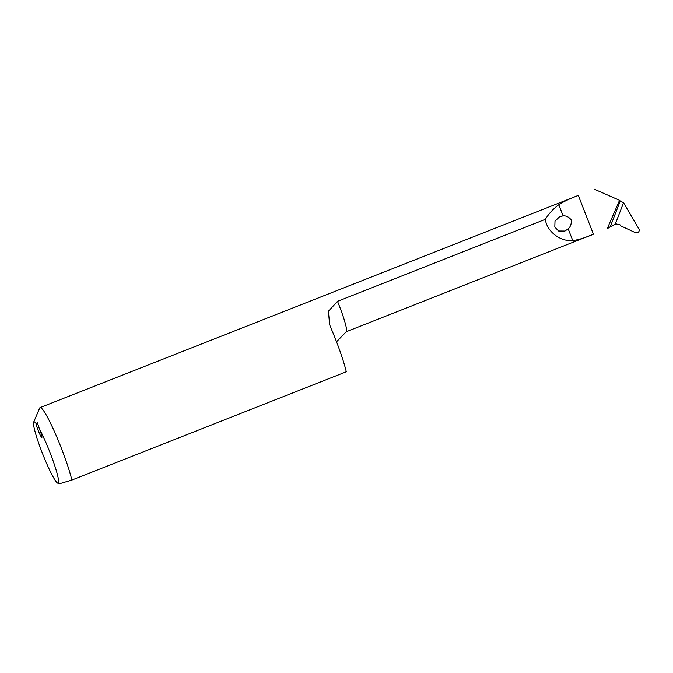 <?xml version="1.0" encoding="UTF-8"?>
<svg xmlns="http://www.w3.org/2000/svg" width="673" height="673" viewBox="0 0 673 673"><rect width="100%" height="100%" fill="white"/><g stroke="black" fill="none" stroke-linecap="round" stroke-linejoin="round"><path stroke-width="1.01" d="M39.421 428.962A32.985 3.676 68.5 0 1 57.785 476.206A32.985 3.676 68.5 0 1 57.71 483.18L59.241 483.862L71.86 480.076A43.981 4.904 -111.5 0 0 55.422 433.807A43.981 4.904 -111.5 0 0 40.086 407.619A43.981 4.904 -111.5 0 0 39.673 408.082L33.65 422.198A32.985 3.676 68.5 0 1 36.098 423.561A7.697 0.858 -111.5 0 0 38.681 431.696A7.697 0.858 -111.5 0 0 41.861 437.442A7.697 0.858 -111.5 0 0 39.421 428.962L37.377 422.661L36.098 423.561M57.71 483.18A32.985 3.676 68.5 0 1 42.643 453.888A32.985 3.676 68.5 0 1 33.65 422.198M40.086 407.619L578.292 195.422C570.325 198.358 563.823 201.463 558.783 204.727C553.332 208.739 548.857 213.602 545.357 219.305L337.501 301.327L328.399 311.246L329.652 324.748L330.788 327.667A43.981 4.904 -111.5 0 1 346.292 371.782L71.86 480.076M545.357 219.305C546.712 231.302 560.264 241.809 572.757 240.547C578.704 239.756 585.594 237.636 593.409 234.187L346.242 331.747A27.492 3.062 -111.5 0 0 337.501 301.327M563.133 215.882C566.153 215.579 568.862 216.933 571.259 219.953C571.57 223.84 570.544 226.793 568.18 228.812L564.908 231.049L558.59 230.99L554.813 227.062L554.998 221.165L559.877 216.479L563.133 215.882L558.783 204.727M619.774 224.622L620.859 225.901L620.069 224.858L616.451 223.966L615.172 224.345L623.56 202.716L620.237 201.008L610.268 226.708L615.172 224.345M594.209 189.138L619.539 200.285L607.206 228.744L610.268 226.708M619.539 200.285L620.237 201.008M620.859 225.901L635.312 232.614C637.794 233.22 639.131 232.261 639.35 229.72L623.56 202.716M578.292 195.422L593.409 234.187M568.18 228.812L572.757 240.547M336.534 341.791L346.242 331.747"/></g></svg>
